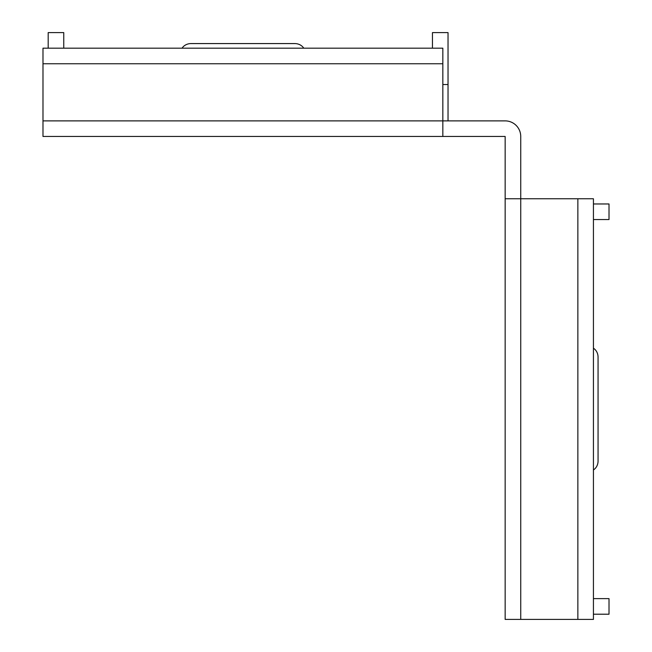 <?xml version="1.0" encoding="UTF-8"?>
<svg xmlns="http://www.w3.org/2000/svg" width="652" height="652" viewBox="0 0 652 652"><rect width="100%" height="100%" fill="white"/><g stroke="black" fill="none" stroke-linecap="round" stroke-linejoin="round"><path stroke-width="0.98" d="M505.153 486.979L505.153 619.4L593.434 619.4L593.434 198.77L505.153 198.77L505.153 486.979M42.983 120.881L442.838 120.881L442.838 48.183L42.983 48.183L42.983 136.455L505.153 136.455L505.153 198.77M442.838 136.455L442.838 120.881L505.153 120.881A15.583 15.583 0 0 1 520.736 136.455L520.736 619.4M48.183 48.183L48.183 32.6L63.757 32.6L63.757 48.183M182.063 48.183A10.383 9.413 180 0 1 190.987 43.578L294.843 43.578A10.383 9.413 180 0 1 303.767 48.183M593.434 598.626L609.017 598.626L609.017 614.208L593.434 614.208M593.434 348.209A10.383 9.413 -90 0 1 598.063 357.157L598.063 461.013A10.383 9.413 -90 0 1 593.434 469.962M432.455 48.183L432.455 32.6L448.03 32.6L448.03 120.881M593.434 219.545L609.017 219.545L609.017 203.97L593.434 203.97M42.983 63.757L442.838 63.757M577.859 198.77L577.859 619.4M442.838 84.532L448.03 84.532"/></g></svg>

